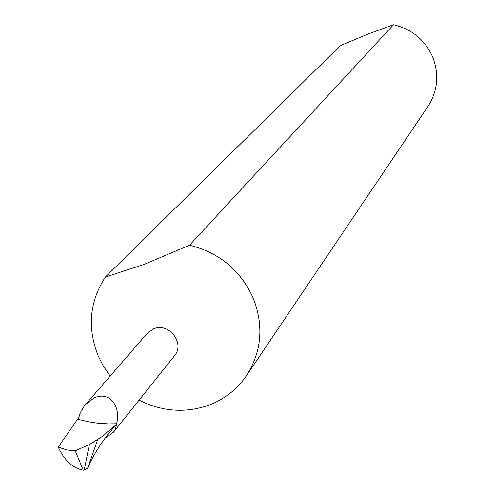 <?xml version="1.0" encoding="UTF-8"?>
<svg xmlns="http://www.w3.org/2000/svg" width="495" height="495" viewBox="0 0 495 495"><rect width="100%" height="100%" fill="white"/><g stroke="black" fill="none" stroke-linecap="round" stroke-linejoin="round"><path stroke-width="0.74" d="M105.515 438.05L113.504 432.197L174.401 355.911C185.371 343.549 169.123 322.158 153.766 328.773L147.213 333.302L86.006 403.957M116.461 423.788C121.015 410.881 112.619 390.326 94.316 397.714L85.511 404.52L83.995 406.426L80.376 412.613L78.204 419.345L89.02 421.882L97.249 423.126L108.257 423.887L117.092 423.751L116.375 424.524L115.465 428.924L113.504 432.197M105.293 277.132L144.224 264.342L189.529 245.223L393.5 24.75L367.952 34.056L340.232 45.67L105.293 277.132C89.496 301.628 87.126 327.888 98.189 355.924L103.498 366.368L110.162 376.07M139.095 400.133C161.809 411.568 184.821 413.337 208.141 405.442C224.136 399.508 236.926 389.571 246.516 375.625C261.651 351.716 263.922 325.951 253.322 298.337C240.626 270.344 219.359 252.642 189.529 245.223M246.516 375.625L427.94 106.456C437.642 91.148 439.3 74.85 432.915 57.562C425.236 40.07 412.094 29.131 393.5 24.75M92.553 442.802L101.624 436.893L89.397 444.553L84.206 469.941L87.59 468.289L90.35 462.008M84.206 469.941L83.247 470.25C72.598 467.973 64.27 460.276 58.255 447.158L67.116 450.035L75.215 450.784L83.247 470.25M78.204 419.345L77.591 419.166L58.255 447.158M97.651 439.684L87.59 468.289M101.624 436.893L117.092 423.751M89.397 444.553L75.215 450.784M115.285 425.688L106.883 435.699L101.079 443.73L94.081 455.016L89.447 463.827"/></g></svg>
